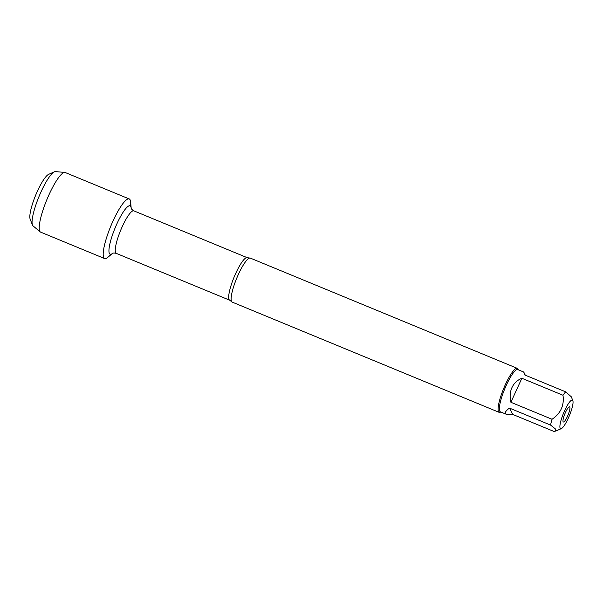 <?xml version="1.0" encoding="UTF-8"?>
<svg xmlns="http://www.w3.org/2000/svg" width="603" height="603" viewBox="0 0 603 603"><rect width="100%" height="100%" fill="white"/><g stroke="black" fill="none" stroke-linecap="round" stroke-linejoin="round"><path stroke-width="0.9" d="M517.299 368.35L250.335 258.107A23.796 4.907 112.4 0 0 249.748 258.039A23.796 4.907 112.4 0 0 238.351 274.471A23.796 4.907 112.4 0 0 231.703 301.726A23.796 4.907 112.4 0 0 232.17 302.095L499.133 412.339A23.796 4.907 -67.6 0 1 503.678 388.475A23.796 4.907 -67.6 0 1 517.299 368.35A23.796 4.907 -67.6 0 1 518.052 369.24L518.263 369.782M107.696 257.421A32.245 6.648 -67.6 0 1 110.764 226.215A32.245 6.648 -67.6 0 1 130.61 201.93L131.19 208.156A26.178 5.397 -67.6 0 0 115.09 228.002A26.178 5.397 -67.6 0 0 112.49 253.426L107.696 257.421M500.822 412.007L500.294 412.241A23.796 4.907 -67.6 0 1 499.133 412.339M567.468 416.341A8.193 1.688 -67.6 0 1 563.172 421.844A8.193 1.688 -67.6 0 1 564.905 413.756A8.193 1.688 -67.6 0 1 569.383 406.806A8.193 1.688 -67.6 0 1 567.468 416.341M564.581 410.749A15.444 3.181 112.4 0 0 561.325 428.612A15.444 3.181 112.4 0 0 571.697 409.241A15.444 3.181 112.4 0 0 572.85 400.709A15.444 3.181 112.4 0 0 564.581 410.749M509.445 408.088C505.284 411.238 504.236 413.304 506.309 414.276C507.545 414.766 509.678 414.819 512.716 414.419L509.445 408.088L550.569 425.07L555.476 428.989L555.71 431.077L553.84 431.401L512.716 414.419M525.273 375.172L523.751 372.043L524.572 374.885L565.704 391.867A22.846 4.711 112.4 0 0 562.983 395.251C564.4 405.344 560.752 413.356 552.039 419.273A22.846 4.711 112.4 0 0 550.569 425.07M572.85 400.709L571.335 396.819L565.704 391.867M521.859 378.262C517.299 380.124 513.99 383.244 511.932 387.631C509.965 392.071 509.625 396.955 510.907 402.284L521.859 378.262L562.983 395.251M510.907 402.284L552.039 419.273M506.309 414.276L500.362 411.819A22.846 4.711 -67.6 0 1 506.286 385.302A22.846 4.711 -67.6 0 1 517.796 369.586L523.751 372.043M110.575 254.338A32.245 6.648 -67.6 0 1 104.605 258.551A32.245 6.648 -67.6 0 1 112.972 221.128A32.245 6.648 -67.6 0 1 129.215 198.945A32.245 6.648 -67.6 0 1 130.474 206.151M104.605 258.551L40.635 232.132A32.245 6.648 -67.6 0 1 40.265 231.914A32.245 6.648 -67.6 0 1 49.009 194.709A32.245 6.648 -67.6 0 1 64.83 172.428A32.245 6.648 -67.6 0 1 65.252 172.533L129.215 198.945M64.83 172.428L55.446 171.599A29.426 6.068 112.4 0 0 54.398 171.81A29.426 6.068 112.4 0 0 41.004 191.927A29.426 6.068 112.4 0 0 32.434 224.987A29.426 6.068 112.4 0 0 33.029 225.884L40.265 231.914M32.434 224.987L30.15 219.123A24.776 5.11 -67.6 0 1 37.363 191.294A24.776 5.11 -67.6 0 1 48.639 174.357L54.398 171.81M231.703 301.726L229.698 300.211A23.004 4.741 -67.6 0 1 234.092 277.146A23.004 4.741 -67.6 0 1 247.26 257.692L249.748 258.039M247.26 257.692L133.828 210.846A23.004 4.741 112.4 0 0 120.66 230.301A23.004 4.741 112.4 0 0 116.266 253.373C114.246 252.913 112.98 252.936 112.459 253.441L112.595 253.335M229.698 300.211L116.266 253.373M133.828 210.846C132.072 209.746 131.19 208.834 131.183 208.118L131.198 208.284M561.325 428.612L555.717 431.092"/></g></svg>
